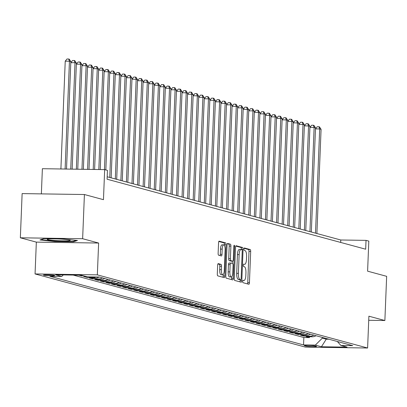 <?xml version="1.0" encoding="UTF-8"?>
<svg xmlns="http://www.w3.org/2000/svg" width="407" height="407" viewBox="0 0 407 407"><rect width="100%" height="100%" fill="white"/><g stroke="black" fill="none" stroke-linecap="round" stroke-linejoin="round"><path stroke-width="0.61" d="M242.679 281.369A1.221 0.387 90.8 0 0 243.015 282.687L248.814 284.254A1.74 0.549 90.8 0 0 248.855 284.264A1.74 0.549 90.8 0 0 249.43 282.667L250.681 251.434A1.74 0.549 90.8 0 0 250.208 249.552L244.409 247.985A1.221 0.387 90.8 0 0 244.378 247.98A1.221 0.387 90.8 0 0 243.976 249.094A1.221 0.387 90.8 0 0 244.307 250.412L245.06 250.615A5.571 1.76 90.8 0 1 246.581 256.639L246.479 259.244A5.571 1.76 90.8 0 1 244.648 264.341A5.571 1.76 90.8 0 1 244.51 264.321L243.757 264.123A1.221 0.387 90.8 0 0 243.727 264.118A1.221 0.387 90.8 0 0 243.33 265.232A1.221 0.387 90.8 0 0 243.661 266.549L244.414 266.753A5.571 1.76 90.8 0 1 245.935 272.776L245.833 275.381A5.571 1.76 90.8 0 1 244.002 280.479A5.571 1.76 90.8 0 1 243.859 280.459L243.111 280.255A1.221 0.387 90.8 0 0 243.081 280.255A1.221 0.387 90.8 0 0 242.679 281.369M43.717 275.208A5.678 0.432 -177.7 0 0 49.995 275.748A5.678 0.432 -177.7 0 0 54.777 275.514A5.678 0.432 -177.7 0 0 54.492 275.366A5.678 0.432 -177.7 0 0 48.209 274.827A5.678 0.432 -177.7 0 0 43.432 275.061A5.678 0.432 -177.7 0 0 43.717 275.208M218.274 263.624A1.74 0.549 90.8 0 0 218.228 263.619A1.74 0.549 90.8 0 0 217.659 265.211L217.302 273.972A1.74 0.549 90.8 0 0 217.781 275.854L224.221 277.599A1.74 0.549 90.8 0 0 224.267 277.605A1.74 0.549 90.8 0 0 224.837 276.012L226.094 244.78A1.74 0.549 90.8 0 0 225.615 242.898L219.175 241.153A1.74 0.549 90.8 0 0 219.129 241.148A1.74 0.549 90.8 0 0 218.559 242.74L218.132 253.327A1.74 0.549 90.8 0 0 218.61 255.209L221.367 255.952A1.74 0.549 90.8 0 0 221.413 255.962A1.74 0.549 90.8 0 0 221.983 254.365L222.191 249.12A4.66 1.47 90.8 0 1 223.723 244.856A4.66 1.47 90.8 0 1 225.112 249.908L224.288 270.472A4.66 1.47 90.8 0 1 222.761 274.735A4.66 1.47 90.8 0 1 221.367 269.678L221.505 266.254A1.74 0.549 90.8 0 0 221.026 264.372L218.183 263.624M368.722 320.284L384.874 320.518L386.65 276.328L367.602 271.169L368.813 241.117L366.03 240.369L365.674 249.206L107.092 179.217L107.443 170.375L104.665 169.622L42.379 168.707L41.366 193.885M82.636 238.716L20.35 237.795L36.34 242.124L98.626 243.04L82.636 238.716L84.412 194.521L103.459 199.674L104.665 169.622M98.626 243.04L97.344 274.862L367.607 348.01L305.321 347.095L35.058 273.942L97.344 274.862M384.874 320.518L368.89 316.193L367.607 348.01M234.279 278.571A1.74 0.549 90.8 0 0 234.758 280.454L241.198 282.193A1.74 0.549 90.8 0 0 241.244 282.204A1.74 0.549 90.8 0 0 241.814 280.606L243.065 249.374A1.74 0.549 90.8 0 0 242.592 247.492L236.152 245.747A1.74 0.549 90.8 0 0 236.106 245.742A1.74 0.549 90.8 0 0 235.536 247.334L234.279 278.571M232.712 279.899L226.267 278.154A1.74 0.549 90.8 0 1 225.793 276.272L227.045 245.039A1.74 0.549 90.8 0 1 227.62 243.447A1.74 0.549 90.8 0 1 227.661 243.452L230.418 244.195A1.74 0.549 90.8 0 1 230.896 246.082L230.387 258.745A1.74 0.549 90.8 0 0 230.861 260.628L232.692 261.126A1.74 0.549 90.8 0 0 232.738 261.131A1.74 0.549 90.8 0 0 233.308 259.539L233.837 246.352A1.221 0.387 90.8 0 1 234.239 245.233A1.221 0.387 90.8 0 1 234.6 246.556L233.323 278.312A1.74 0.549 90.8 0 1 232.753 279.904A1.74 0.549 90.8 0 1 232.712 279.899M20.35 237.795L22.126 193.6L84.412 194.521M78.816 275.157L81.486 275.88L81.507 275.269M86.116 276.516L83.71 276.48L87.047 277.386L87.073 276.775M95.793 276.974A7.097 6.71 105.1 0 1 93.188 277.472L95.416 278.078L89.27 277.986L92.608 278.887L92.643 278.037M102.427 277.915A7.097 6.71 105.1 0 1 98.753 278.978L100.977 279.584L94.831 279.492L98.168 280.392L98.204 279.543M107.987 279.421A7.097 6.71 105.1 0 1 104.314 280.484L106.537 281.084L100.392 280.998L103.729 281.898L103.765 281.044M113.548 280.927A7.097 6.71 105.1 0 1 109.875 281.99L112.098 282.59L105.952 282.504L109.29 283.404L109.325 282.55M119.114 282.433A7.097 6.71 105.1 0 1 115.435 283.496L117.659 284.096L111.513 284.005L114.85 284.91L114.886 284.055M124.674 283.938A7.097 6.71 105.1 0 1 120.996 285.002L123.219 285.602L117.074 285.511L120.411 286.416L120.447 285.561M130.235 285.444A7.097 6.71 105.1 0 1 126.557 286.508L128.78 287.108L122.634 287.016L125.972 287.922L126.007 287.067M135.796 286.945A7.097 6.71 105.1 0 1 132.117 288.008L134.341 288.614L128.195 288.522L131.532 289.423L131.568 288.573M141.356 288.451A7.097 6.71 105.1 0 1 137.678 289.514L139.901 290.12L133.755 290.028L137.093 290.929L137.128 290.079M146.917 289.957A7.097 6.71 105.1 0 1 143.239 291.02L145.462 291.621L139.321 291.534L142.654 292.435L142.689 291.58M152.477 291.463A7.097 6.71 105.1 0 1 148.799 292.526L151.022 293.126L144.882 293.04L148.214 293.94L148.25 293.086M158.038 292.969A7.097 6.71 105.1 0 1 154.36 294.032L156.583 294.632L150.442 294.541L153.775 295.446L153.81 294.592M163.599 294.475A7.097 6.71 105.1 0 1 159.92 295.538L162.144 296.138L156.003 296.047L159.34 296.952L159.371 296.098M169.159 295.981A7.097 6.71 105.1 0 1 165.481 297.044L167.709 297.644L161.564 297.553L164.901 298.458L164.932 297.603M174.72 297.481A7.097 6.71 105.1 0 1 171.042 298.545L173.27 299.15L167.124 299.059L170.462 299.959L170.492 299.109M180.281 298.987A7.097 6.71 105.1 0 1 176.602 300.051L178.831 300.656L172.685 300.564L176.022 301.465L176.053 300.615M185.841 300.493A7.097 6.71 105.1 0 1 182.163 301.556L184.391 302.157L178.246 302.07L181.583 302.971L181.619 302.116M191.402 301.999A7.097 6.71 105.1 0 1 187.729 303.062L189.952 303.663L183.806 303.576L187.144 304.477L187.179 303.622M196.963 303.505A7.097 6.71 105.1 0 1 193.289 304.568L195.513 305.169L189.367 305.077L192.704 305.983L192.74 305.128M202.528 305.011A7.097 6.71 105.1 0 1 198.85 306.074L201.073 306.675L194.928 306.583L198.265 307.488L198.301 306.634M208.089 306.517A7.097 6.71 105.1 0 1 204.411 307.58L206.634 308.18L200.488 308.089L203.826 308.994L203.861 308.14M213.65 308.018A7.097 6.71 105.1 0 1 209.971 309.081L212.195 309.686L206.049 309.595L209.386 310.495L209.422 309.646M219.21 309.524A7.097 6.71 105.1 0 1 215.532 310.587L217.755 311.192L211.609 311.101L214.947 312.001L214.982 311.152M224.771 311.029A7.097 6.71 105.1 0 1 221.093 312.093L223.316 312.693L217.17 312.607L220.508 313.507L220.543 312.652M230.331 312.535A7.097 6.71 105.1 0 1 226.653 313.599L228.876 314.199L222.731 314.112L226.068 315.013L226.104 314.158M235.892 314.041A7.097 6.71 105.1 0 1 232.214 315.104L234.437 315.705L228.296 315.613L231.629 316.519L231.664 315.664M241.453 315.547A7.097 6.71 105.1 0 1 237.774 316.61L239.998 317.211L233.857 317.119L237.189 318.025L237.225 317.17M247.013 317.053A7.097 6.71 105.1 0 1 243.335 318.116L245.558 318.717L239.418 318.625L242.755 319.531L242.786 318.676M252.574 318.554A7.097 6.71 105.1 0 1 248.896 319.617L251.119 320.223L244.978 320.131L248.316 321.031L248.346 320.182M258.135 320.06A7.097 6.71 105.1 0 1 254.456 321.123L256.685 321.728L250.539 321.637L253.876 322.537L253.907 321.688M263.695 321.566A7.097 6.71 105.1 0 1 260.017 322.629L262.245 323.229L256.1 323.143L259.437 324.043L259.468 323.189M269.256 323.072A7.097 6.71 105.1 0 1 265.578 324.135L267.806 324.735L261.66 324.649L264.998 325.549L265.033 324.694M274.817 324.577A7.097 6.71 105.1 0 1 271.143 325.641L273.367 326.241L267.221 326.149L270.558 327.055L270.594 326.2M280.377 326.083A7.097 6.71 105.1 0 1 276.704 327.147L278.927 327.747L272.782 327.655L276.119 328.561L276.155 327.706M285.938 327.589A7.097 6.71 105.1 0 1 282.265 328.653L284.488 329.253L278.342 329.161L281.68 330.067L281.715 329.212M291.504 329.09A7.097 6.71 105.1 0 1 287.825 330.153L290.049 330.759L283.903 330.667L287.24 331.568L287.276 330.718M297.064 330.596A7.097 6.71 105.1 0 1 293.386 331.659L295.609 332.265L289.463 332.173L292.801 333.074L292.837 332.224M302.625 332.102A7.097 6.71 105.1 0 1 298.947 333.165L301.17 333.765L295.024 333.679L298.362 334.579L298.397 333.725M308.185 333.608A7.097 6.71 105.1 0 1 304.507 334.671L306.73 335.271L300.585 335.185L303.922 336.085L310.068 336.177A7.097 6.71 -74.9 0 0 313.746 335.114M303.958 335.231L303.922 336.085M316.3 346.271L315.074 345.94A5.5 0.417 -177.7 0 0 308.994 345.416A5.5 0.417 -177.7 0 0 304.36 345.645A5.5 0.417 -177.7 0 0 304.639 345.787L305.861 346.118A5.5 0.417 -177.7 0 0 311.945 346.642A5.5 0.417 -177.7 0 0 316.575 346.418A5.5 0.417 -177.7 0 0 316.3 346.271M63.304 274.928L61.752 276.47L49.964 276.297L303.546 344.933L315.328 345.105L322.349 338.136L322.375 337.449M61.752 276.47L55.632 274.817L81.222 275.193L87.337 276.846L99.125 277.019L352.701 345.655L340.918 345.482L347.034 347.14L321.449 346.764L315.328 345.105M73.179 275.071L303.846 337.51L309.483 337.591L306.145 336.686L312.291 336.777A7.097 6.71 -74.9 0 0 315.969 335.714M304.507 334.671L298.362 334.579M298.947 333.165L292.801 333.074M293.386 331.659L287.24 331.568M287.825 330.153L281.68 330.067M282.265 328.653L276.119 328.561M276.704 327.147L270.558 327.055M271.143 325.641L264.998 325.549M265.578 324.135L259.437 324.043M260.017 322.629L253.876 322.537M254.456 321.123L248.316 321.031M248.896 319.617L242.755 319.531M243.335 318.116L237.189 318.025M237.774 316.61L231.629 316.519M232.214 315.104L226.068 315.013M226.653 313.599L220.508 313.507M221.093 312.093L214.947 312.001M215.532 310.587L209.386 310.495M209.971 309.081L203.826 308.994M204.411 307.58L198.265 307.488M198.85 306.074L192.704 305.983M193.289 304.568L187.144 304.477M187.729 303.062L181.583 302.971M182.163 301.556L176.022 301.465M176.602 300.051L170.462 299.959M171.042 298.545L164.901 298.458M165.481 297.044L159.34 296.952M159.92 295.538L153.775 295.446M154.36 294.032L148.214 293.94M148.799 292.526L142.654 292.435M143.239 291.02L137.093 290.929M137.678 289.514L131.532 289.423M132.117 288.008L125.972 287.922M126.557 286.508L120.411 286.416M120.996 285.002L114.85 284.91M115.435 283.496L109.29 283.404M109.875 281.99L103.729 281.898M104.314 280.484L98.168 280.392M98.753 278.978L92.608 278.887M93.188 277.472L87.047 277.386M83.888 275.915L81.486 275.88M322.349 338.136L326.241 339.189L328.948 339.229M326.266 338.502L326.241 339.189L321.449 346.764M36.34 242.124L35.058 273.942M366.03 240.369L340.781 239.993L107.189 176.77M340.679 242.44L340.781 239.993M309.518 336.737L309.483 337.591M303.846 337.51L303.546 344.933M337.332 341.498L340.918 345.482M306.73 335.271A7.097 6.71 -74.9 0 0 310.409 334.208M301.17 333.765A7.097 6.71 -74.9 0 0 304.848 332.702M295.609 332.265A7.097 6.71 -74.9 0 0 299.287 331.201M290.049 330.759A7.097 6.71 -74.9 0 0 293.727 329.695M284.488 329.253A7.097 6.71 -74.9 0 0 288.166 328.19M278.927 327.747A7.097 6.71 -74.9 0 0 282.606 326.684M273.367 326.241A7.097 6.71 -74.9 0 0 277.045 325.178M267.806 324.735A7.097 6.71 -74.9 0 0 271.484 323.672M262.245 323.229A7.097 6.71 -74.9 0 0 265.919 322.166M256.685 321.728A7.097 6.71 -74.9 0 0 260.358 320.665M251.119 320.223A7.097 6.71 -74.9 0 0 254.797 319.159M245.558 318.717A7.097 6.71 -74.9 0 0 249.237 317.653M239.998 317.211A7.097 6.71 -74.9 0 0 243.676 316.147M234.437 315.705A7.097 6.71 -74.9 0 0 238.115 314.642M228.876 314.199A7.097 6.71 -74.9 0 0 232.555 313.136M223.316 312.693A7.097 6.71 -74.9 0 0 226.994 311.63M217.755 311.192A7.097 6.71 -74.9 0 0 221.433 310.129M212.195 309.686A7.097 6.71 -74.9 0 0 215.873 308.623M206.634 308.18A7.097 6.71 -74.9 0 0 210.312 307.117M201.073 306.675A7.097 6.71 -74.9 0 0 204.752 305.611M195.513 305.169A7.097 6.71 -74.9 0 0 199.191 304.105M189.952 303.663A7.097 6.71 -74.9 0 0 193.63 302.599M184.391 302.157A7.097 6.71 -74.9 0 0 188.07 301.094M178.831 300.656A7.097 6.71 -74.9 0 0 182.504 299.593M173.27 299.15A7.097 6.71 -74.9 0 0 176.943 298.087M167.709 297.644A7.097 6.71 -74.9 0 0 171.383 296.581M162.144 296.138A7.097 6.71 -74.9 0 0 165.822 295.075M156.583 294.632A7.097 6.71 -74.9 0 0 160.261 293.569M151.022 293.126A7.097 6.71 -74.9 0 0 154.701 292.063M145.462 291.621A7.097 6.71 -74.9 0 0 149.14 290.557M139.901 290.12A7.097 6.71 -74.9 0 0 143.579 289.056M134.341 288.614A7.097 6.71 -74.9 0 0 138.019 287.551M128.78 287.108A7.097 6.71 -74.9 0 0 132.458 286.045M123.219 285.602A7.097 6.71 -74.9 0 0 126.898 284.539M117.659 284.096A7.097 6.71 -74.9 0 0 121.337 283.033M112.098 282.59A7.097 6.71 -74.9 0 0 115.776 281.527M106.537 281.084A7.097 6.71 -74.9 0 0 110.216 280.021M100.977 279.584A7.097 6.71 -74.9 0 0 104.655 278.52M95.416 278.078A7.097 6.71 -74.9 0 0 99.079 277.019M43.976 238.619L39.962 239.937L54.711 241.524L73.469 241.804L77.483 240.486L62.734 238.899L43.976 238.619M73.489 241.244L73.469 241.804M54.726 241.117L54.711 241.524M247.507 283.903A1.74 0.549 90.8 0 0 247.746 282.646L248.998 251.409A1.74 0.549 90.8 0 0 248.524 249.527L244.098 248.331M241.371 249.618L241.387 249.349A1.74 0.549 90.8 0 0 240.908 247.466L235.775 246.077M239.891 281.842A1.74 0.549 90.8 0 0 240.13 280.581L240.171 279.599M240.695 279.604A1.221 0.387 90.8 0 0 240.725 279.609A1.221 0.387 90.8 0 0 241.127 278.49L242.226 251.078A1.221 0.387 90.8 0 0 241.895 249.761L241.102 249.542A5.571 1.76 90.8 0 0 240.959 249.527A5.571 1.76 90.8 0 0 239.133 254.624L238.38 273.362A5.571 1.76 90.8 0 0 239.901 279.39L240.695 279.604L239.011 279.578A1.221 0.387 90.8 0 0 239.041 279.584A1.221 0.387 90.8 0 0 239.072 279.578M239.418 249.522A5.571 1.76 90.8 0 0 239.28 249.501A5.571 1.76 90.8 0 0 237.449 254.599L239.133 254.624M239.011 279.578L238.222 279.365A5.571 1.76 90.8 0 1 236.696 273.341L237.449 254.599M227.289 243.783L230.418 244.195M231.095 261.101A1.74 0.549 90.8 0 1 231.054 261.106A1.74 0.549 90.8 0 1 231.008 261.101L229.182 260.607A1.74 0.549 90.8 0 1 228.703 258.72L229.212 246.057A1.74 0.549 90.8 0 0 228.734 244.175M232.331 261.126L232.239 263.456M231.705 276.724L231.644 278.286L233.323 278.312M229.858 271.891A4.66 1.47 90.8 0 0 231.252 276.943A4.66 1.47 90.8 0 0 232.779 272.68L233.069 265.435A1.74 0.549 90.8 0 0 232.595 263.553L230.764 263.059A1.74 0.549 90.8 0 0 230.723 263.054A1.74 0.549 90.8 0 0 230.148 264.647L229.858 271.891L228.174 271.866A4.66 1.47 90.8 0 0 229.568 276.918L231.252 276.943M230.677 263.059L229.08 263.034A1.74 0.549 90.8 0 0 229.039 263.029A1.74 0.549 90.8 0 0 228.464 264.621L230.148 264.647M228.174 271.866L228.464 264.621M231.4 279.543A1.74 0.549 90.8 0 0 231.644 278.286M222.761 274.735L221.077 274.71A4.66 1.47 90.8 0 1 219.683 269.653L219.821 266.229A1.74 0.549 90.8 0 0 219.348 264.347L217.898 263.955M223.723 244.856L222.039 244.831A4.66 1.47 90.8 0 0 220.508 249.094L222.191 249.12M220.06 255.601A1.74 0.549 90.8 0 0 220.299 254.344L220.508 249.094M224.384 245.375L224.41 244.755A1.74 0.549 90.8 0 0 223.931 242.872L218.798 241.483M222.914 277.248A1.74 0.549 90.8 0 0 223.153 275.987L223.214 274.516M316.89 233.526L321.077 129.324L319.688 128.948L315.476 128.887L311.335 232.026L315.517 127.818L314.123 127.447L309.941 231.649M315.476 128.887L317.251 126.719L318.935 126.745L319.688 128.948L315.501 233.15M318.935 126.745L319.49 126.898L321.077 129.324M56.395 240.623A11.533 0.88 -177.7 0 0 70.162 240.201A11.533 0.88 -177.7 0 0 61.075 239.092A11.533 0.88 -177.7 0 0 47.319 239.28A11.533 0.88 -177.7 0 0 56.395 240.623M76.221 240.354L73.026 241.397L54.848 241.132L40.904 239.626M309.915 127.381L311.691 125.214L313.37 125.239L314.123 127.447L309.915 127.381L305.774 230.52M313.37 125.239L313.929 125.392L315.517 127.818M305.769 230.52L309.956 126.318L308.562 125.941L304.355 125.875L300.213 229.014L304.395 124.812L303.001 124.435L298.819 228.637M304.355 125.875L306.125 123.713L307.809 123.733L308.562 125.941L304.38 230.143M307.809 123.733L308.369 123.886L309.956 126.318M298.794 124.374L300.564 122.207L302.248 122.232L303.001 124.435L298.794 124.374L294.653 227.508L298.835 123.306L297.441 122.929L293.259 227.131M302.248 122.232L302.808 122.38L304.395 124.812M293.233 122.868L295.004 120.701L296.688 120.726L297.441 122.929L293.233 122.868L289.092 226.002L293.269 121.8L291.88 121.423L287.698 225.626M296.688 120.726L297.247 120.874L298.835 123.306M287.673 121.362L289.443 119.195L291.127 119.22L291.88 121.423L287.673 121.362L283.531 224.501M291.127 119.22L291.682 119.368L293.269 121.8M283.526 224.496L287.708 120.294L286.319 119.917L282.112 119.856L277.971 222.995M282.112 119.856L283.882 117.689L285.566 117.715L286.319 119.917L282.137 224.12M285.566 117.715L286.121 117.867L287.708 120.294M277.966 222.99L282.148 118.788L280.759 118.412L276.551 118.351L272.41 221.489L276.587 117.282L275.198 116.911L271.011 221.113M276.551 118.351L278.322 116.183L280.006 116.209L280.759 118.412L276.572 222.614M280.006 116.209L280.56 116.361L282.148 118.788M270.991 116.845L272.761 114.677L274.445 114.703L275.198 116.911L270.991 116.845L266.85 219.983L271.026 115.781L269.638 115.405L265.45 219.607M274.445 114.703L275 114.855L276.587 117.282M265.43 115.339L267.201 113.177L268.885 113.197L269.638 115.405L265.43 115.339L261.289 218.478L265.466 114.275L264.077 113.899L259.89 218.101M268.885 113.197L269.439 113.35L271.026 115.781M259.87 113.838L261.64 111.671L263.324 111.696L264.077 113.899L259.87 113.838L255.723 216.972L259.905 112.77L258.516 112.393L254.329 216.595M263.324 111.696L263.878 111.844L265.466 114.275M254.309 112.332L256.079 110.165L257.763 110.19L258.516 112.393L254.309 112.332L250.163 215.466L254.344 111.264L252.956 110.887L248.769 215.089M257.763 110.19L258.318 110.338L259.905 112.77M248.748 110.826L250.519 108.659L252.203 108.684L252.956 110.887L248.748 110.826L244.602 213.965L248.784 109.758L247.395 109.381L243.208 213.583M252.203 108.684L252.757 108.832L254.344 111.264M243.183 109.32L244.958 107.153L246.642 107.178L247.395 109.381L243.183 109.32L239.041 212.459L243.223 108.252L241.834 107.875L237.647 212.078M246.642 107.178L247.197 107.331L248.784 109.758M237.622 107.814L239.397 105.647L241.081 105.672L241.834 107.875L237.622 107.814L233.481 210.953M241.081 105.672L241.636 105.825L243.223 108.252M233.476 210.953L237.663 106.746L236.274 106.375L232.061 106.308L227.92 209.447L232.102 105.245L230.713 104.869L226.526 209.071M232.061 106.308L233.837 104.141L235.521 104.167L236.274 106.375L232.087 210.577M235.521 104.167L236.075 104.319L237.663 106.746M226.501 104.803L228.276 102.64L229.955 102.661L230.713 104.869L226.501 104.803L222.359 207.941L226.541 103.739L225.147 103.363L220.965 207.565M229.955 102.661L230.515 102.813L232.102 105.245M220.94 103.302L222.715 101.134L224.394 101.16L225.147 103.363L220.94 103.302L216.799 206.435L220.981 102.233L219.587 101.857L215.405 206.059M224.394 101.16L224.954 101.307L226.541 103.739M215.379 101.796L217.15 99.629L218.834 99.654L219.587 101.857L215.379 101.796L211.238 204.93L215.42 100.727L214.026 100.351L209.844 204.553M218.834 99.654L219.393 99.801L220.981 102.233M209.819 100.29L211.589 98.123L213.273 98.148L214.026 100.351L209.819 100.29L205.677 203.429M213.273 98.148L213.833 98.296L215.42 100.727M205.672 203.424L209.859 99.222L208.465 98.845L204.258 98.784L200.117 201.923L204.294 97.716L202.905 97.339L198.723 201.541M204.258 98.784L206.028 96.617L207.712 96.642L208.465 98.845L204.283 203.047M207.712 96.642L208.272 96.795L209.859 99.222M198.697 97.278L200.468 95.111L202.152 95.136L202.905 97.339L198.697 97.278L194.556 200.417L198.733 96.21L197.344 95.838L193.157 200.041M202.152 95.136L202.706 95.289L204.294 97.716M193.137 95.772L194.907 93.605L196.591 93.63L197.344 95.838L193.137 95.772L188.996 198.911L193.172 94.709L191.783 94.332L187.596 198.535M196.591 93.63L197.146 93.783L198.733 96.21M187.576 94.266L189.347 92.104L191.031 92.124L191.783 94.332L187.576 94.266L183.435 197.405L187.612 93.203L186.223 92.827L182.036 197.029M191.031 92.124L191.585 92.277L193.172 94.709M182.015 92.765L183.786 90.598L185.47 90.624L186.223 92.827L182.015 92.765L177.874 195.899M185.47 90.624L186.024 90.771L187.612 93.203M177.869 195.899L182.051 91.697L180.662 91.321L176.455 91.26L172.309 194.393L176.49 90.191L175.102 89.815L170.915 194.017M176.455 91.26L178.225 89.092L179.909 89.118L180.662 91.321L176.475 195.523M179.909 89.118L180.464 89.265L182.051 91.697M170.894 89.754L172.665 87.586L174.349 87.612L175.102 89.815L170.894 89.754L166.748 192.893L170.93 88.685L169.541 88.309L165.354 192.511M174.349 87.612L174.903 87.759L176.49 90.191M165.334 88.248L167.104 86.081L168.788 86.106L169.541 88.309L165.334 88.248L161.187 191.387M168.788 86.106L169.343 86.259L170.93 88.685M161.182 191.382L165.369 87.179L163.98 86.803L159.773 86.742L155.627 189.881L159.809 85.674L158.42 85.302L154.233 189.504M159.773 86.742L161.543 84.575L163.227 84.6L163.98 86.803L159.793 191.005M163.227 84.6L163.782 84.753L165.369 87.179M154.207 85.236L155.983 83.069L157.667 83.094L158.42 85.302L154.207 85.236L150.066 188.375L154.248 84.173L152.859 83.796L148.672 187.998M157.667 83.094L158.221 83.247L159.809 85.674M148.647 83.73L150.422 81.568L152.106 81.588L152.859 83.796L148.647 83.73L144.505 186.869L148.687 82.667L147.298 82.29L143.111 186.492M152.106 81.588L152.661 81.741L154.248 84.173M143.086 82.229L144.861 80.062L146.545 80.087L147.298 82.29L143.086 82.229L138.945 185.363L143.127 81.161L141.733 80.784L137.551 184.987M146.545 80.087L147.1 80.235L148.687 82.667M137.525 80.723L139.301 78.556L140.98 78.582L141.733 80.784L137.525 80.723L133.384 183.857M140.98 78.582L141.539 78.729L143.127 81.161M133.379 183.857L137.566 79.655L136.172 79.279L131.965 79.217L127.823 182.356L132.005 78.149L130.611 77.773L126.429 181.975M131.965 79.217L133.735 77.05L135.419 77.076L136.172 79.279L131.99 183.481M135.419 77.076L135.979 77.223L137.566 79.655M126.404 77.712L128.174 75.544L129.858 75.57L130.611 77.773L126.404 77.712L122.263 180.85M129.858 75.57L130.418 75.722L132.005 78.149M122.258 180.845L126.445 76.643L125.051 76.267L120.843 76.206L116.702 179.345L120.884 75.137L119.49 74.766L115.308 178.968M120.843 76.206L122.614 74.038L124.298 74.064L125.051 76.267L120.869 180.469M124.298 74.064L124.857 74.216L126.445 76.643M115.283 74.7L117.053 72.532L118.737 72.558L119.49 74.766L115.283 74.7L111.142 177.839L115.318 73.636L113.929 73.26L109.748 177.462M118.737 72.558L119.292 72.711L120.884 75.137M109.722 73.194L111.493 71.032L113.177 71.052L113.929 73.26L109.722 73.194L105.835 169.943M113.177 71.052L113.731 71.205L115.318 73.636M105.83 169.938L109.758 72.131L108.369 71.754L104.161 71.693L100.229 169.556L104.197 70.625L102.808 70.248L98.82 169.536M104.161 71.693L105.932 69.526L107.616 69.551L108.369 71.754L104.436 169.622M107.616 69.551L108.17 69.699L109.758 72.131M98.601 70.187L100.371 68.02L102.055 68.045L102.808 70.248L98.601 70.187L94.612 169.475L98.636 69.119L97.248 68.742L93.203 169.454M102.055 68.045L102.61 68.193L104.197 70.625M93.04 68.681L94.811 66.514L96.495 66.539L97.248 68.742L93.04 68.681L88.996 169.393M96.495 66.539L97.049 66.687L98.636 69.119M88.991 169.393L93.076 67.613L91.687 67.236L87.48 67.175L83.374 169.312M87.48 67.175L89.25 65.008L90.934 65.034L91.687 67.236L87.586 169.373M90.934 65.034L91.489 65.186L93.076 67.613M83.369 169.307L87.515 66.107L86.126 65.73L81.919 65.669L77.757 169.226L81.955 64.601L80.566 64.23L76.348 169.205M81.919 65.669L83.689 63.502L85.373 63.528L86.126 65.73L81.965 169.287M85.373 63.528L85.928 63.68L87.515 66.107M76.358 64.164L78.129 61.996L79.813 62.022L80.566 64.23L76.358 64.164L72.141 169.144L76.394 63.1L75.005 62.724L70.732 169.124M79.813 62.022L80.367 62.174L81.955 64.601M70.793 62.658L72.568 60.495L74.252 60.516L75.005 62.724L70.793 62.658L66.519 169.063L70.833 61.594L69.444 61.218L65.11 169.042M74.252 60.516L74.807 60.668L76.394 63.1M65.232 61.157L67.007 58.99L68.691 59.015L69.444 61.218L65.232 61.157L60.902 168.976M68.691 59.015L69.246 59.163L70.833 61.594M310.068 336.177L312.291 336.777M305.891 345.416L305.861 346.118M304.65 345.523L304.639 345.787M242.867 280.443L243.859 280.459M248.524 249.527L250.208 249.552M248.998 251.409L250.681 251.434M247.746 282.646L249.43 282.667M240.908 247.466L242.592 247.492M241.387 249.349L243.065 249.374M240.13 280.581L241.814 280.606M236.696 273.341L238.38 273.362M238.222 279.365L239.901 279.39M229.212 246.057L230.896 246.082M228.703 258.72L230.387 258.745M229.182 260.607L230.861 260.628M231.008 261.101L232.692 261.126M233.827 246.545L234.6 246.556M219.348 264.347L221.026 264.372M219.821 266.229L221.505 266.254M219.683 269.653L221.367 269.678M220.299 254.344L221.983 254.365M223.931 242.872L225.615 242.898M224.41 244.755L226.094 244.78M223.153 275.987L224.837 276.012M242.857 280.464L244.002 280.479M239.041 279.584L240.725 279.609M239.28 249.501L240.959 249.527M231.054 261.106L232.738 261.131M229.039 263.029L230.723 263.054"/></g></svg>
